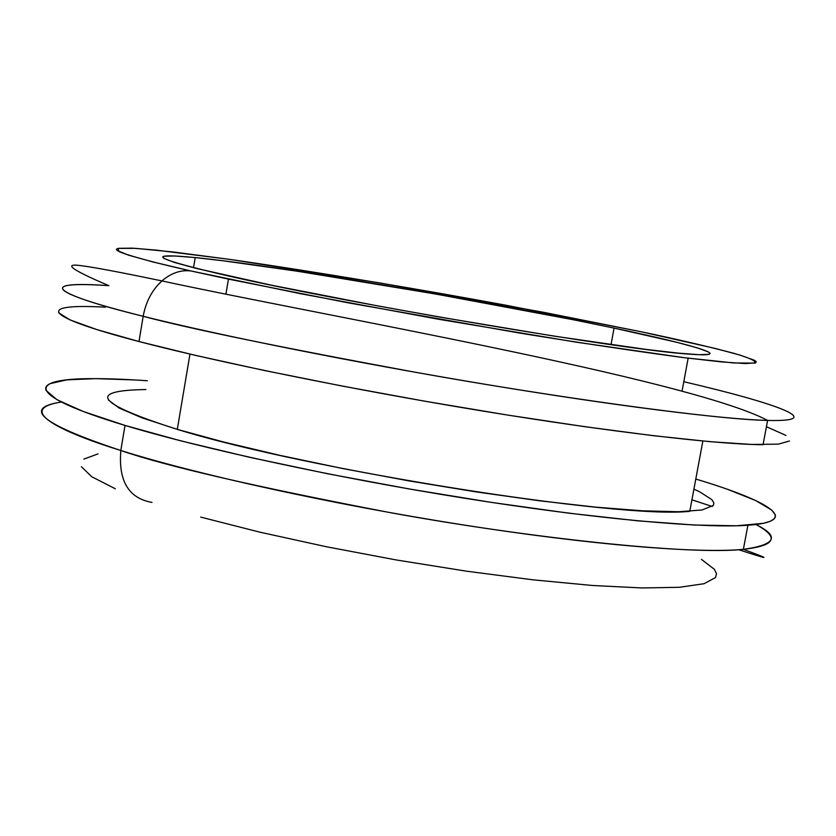 <?xml version="1.0" encoding="UTF-8"?>
<svg xmlns="http://www.w3.org/2000/svg" width="836" height="836" viewBox="0 0 836 836"><rect width="100%" height="100%" fill="white"/><g stroke="black" fill="none" stroke-linecap="round" stroke-linejoin="round"><path stroke-width="1.25" d="M727.539 489.332L755.525 500.461L771.868 510.169L775.338 514.882L775.359 516.972L774.199 518.874L770.196 521.33L763.404 523.305L736.526 525.781L694.319 525.029L637.795 520.838L569.117 513.21L491.589 502.426L409.379 488.987L327.2 473.667L249.755 457.344L181.255 440.969L125.003 425.419L120.823 450.5C118.304 481.034 128.692 498.34 151.974 502.405C128.692 498.34 118.304 481.034 120.823 450.5C63.829 432.954 13.125 409.525 61.321 402.043C21.673 408.052 41.507 424.207 120.823 450.5L125.003 425.419C25.425 395.438 26.031 378.405 93.496 378.645C108.774 378.624 126.727 379.325 147.345 380.756M145.882 389.555C86.129 390.391 96.6 403.663 177.295 429.37L189.971 354.098L177.295 429.37C307.721 469.884 620.469 519.229 689.784 511.318L702.857 441.032M105.315 307.178C38.268 303.395 38.498 315.256 138.985 341.537L143.186 316.29C42.427 291.116 41.957 280.823 108.868 285.672C19.573 279.6 75.313 299.748 143.186 316.29C145.83 301.796 152.058 290.019 161.881 280.98C171.025 273.09 180.68 269.746 190.859 270.948C158.767 263.674 131.053 256.568 119.109 251.636L117.907 248.407L135.453 248.334L173.418 252.012L229.576 259.369C317.826 272.034 425.869 290.426 505.832 305.213L641.139 331.756L715.177 348.424L739.578 354.955L754.114 360.138L756.204 361.601L755.765 362.824L745.21 363.566L721.395 361.894L684.454 357.714L576.088 342.143L438.576 319.248L300.542 293.708L190.859 270.948L153.124 262.002L128.504 255.147L117.207 250.549L116.35 249.285L118.242 248.334L132.182 248.146L156.133 250.11L229.576 259.369L380.171 282.986L543.808 312.35L641.139 331.756C674.882 338.779 705.688 345.937 733.559 353.22C749.202 357.745 756.319 361.037 754.918 363.106L733.653 362.949L684.454 357.714C637.69 351.496 583.12 343.345 520.744 333.25L347.797 302.757L228.855 279.203L190.859 270.948C180.68 269.746 171.025 273.09 161.881 280.98C152.058 290.019 145.83 301.796 143.186 316.29C189.04 328.59 279.987 347.285 416.035 372.396C553.16 397.037 715.188 419.599 767.615 420.424C723.255 419.317 615.181 405.878 485.789 384.393C356.46 362.918 220.997 335.8 143.186 316.29L138.985 341.537C216.576 361.925 351.841 389.513 481.076 410.769C610.395 432.024 718.532 444.595 763.059 444.679L767.615 420.424C827.316 422.023 779.737 404.06 683.806 381.718M614.052 328.099C697.224 345.54 737.592 357.944 688.916 354.088C626.979 350.472 349.114 303.572 228.97 276.089C153.96 258.711 142.705 252.535 195.227 257.582C276.894 265.639 488.224 301.43 614.052 328.099L611.032 344.672L614.052 328.099L573.956 319.875L435.357 293.969L296.979 271.167L222.491 260.696L194.642 257.53L174.818 255.983L164.243 256.234L162.738 257.07L163.908 258.387L174.515 262.462L196.314 268.419L271.491 285.201L378.729 306.091L438.263 316.823L553.934 336.103L646.113 349.417L678.121 353.116L699.262 354.715L709.241 354.265L710.119 353.315L708.332 351.904L697.266 347.86L677.035 342.352L614.052 328.099M228.458 279.12L225.95 293.938M643.595 332.268L641.139 331.756M58.656 312.779L69.931 319.864L96.715 329.541L138.985 341.537L195.676 355.425L264.604 370.547L342.415 386.096L424.876 401.217L507.264 415.011L584.866 426.705L653.48 435.713L709.837 441.659L751.794 444.449L778.326 444.146L789.466 441.011M785.976 435.41L766.434 426.726M695.792 479.049C771.346 501.642 801.891 521.445 747.907 525.259C702.857 528.571 594.5 518.884 465.453 498.36C336.469 477.837 201.894 448.702 125.003 425.419L83.182 411.448L56.838 399.629L45.959 390.328L45.687 387.653L46.785 385.762L49.752 383.724L66.88 379.857L95.659 378.645L134.272 379.931M108.44 400.026L118.911 407.926L141.932 417.822L177.295 429.37L223.975 442.098L280.133 455.411L343.147 468.63L409.776 481.034L476.426 491.944L539.533 500.795L595.869 507.17L642.8 510.827L678.508 511.736L701.979 509.991L713.286 505.477L713.902 503L711.885 499.667L699.586 491.777L693.911 489.154M120.823 450.5C197.505 474.639 331.871 504.233 460.782 524.538C589.756 544.842 698.175 553.662 743.371 549.346C775.683 545.678 779.852 537.402 755.869 524.506C780.134 536.493 775.965 544.769 743.371 549.346C689.878 555.323 527.725 537.747 391.311 512.844C256.056 486.949 165.894 466.164 120.823 450.5M712.272 506.501L691.926 499.823L712.272 506.501M200.703 517.097L259.599 532.104L325.883 546.65L396.097 559.921L466.425 571.176L533.023 579.829L592.442 585.482L641.891 587.948L679.438 587.29L704.058 583.706L715.543 577.561L716.483 573.663L714.341 569.285L701.414 559.357M98.052 453.885L83.872 459.1M81.437 466.77L91.751 476.739L115.326 488.767M108.868 285.672C67.12 267.917 67.413 264.531 77.027 265.2C88.188 266.203 116.497 271.439 161.944 280.927C316.969 314.482 689.637 379.042 767.615 420.424M688.153 358.174L682.082 390.987M195.227 257.582L193.524 267.708M738.71 549.722C770.761 560.151 772.318 560.026 743.371 549.346L747.907 525.259"/></g></svg>
